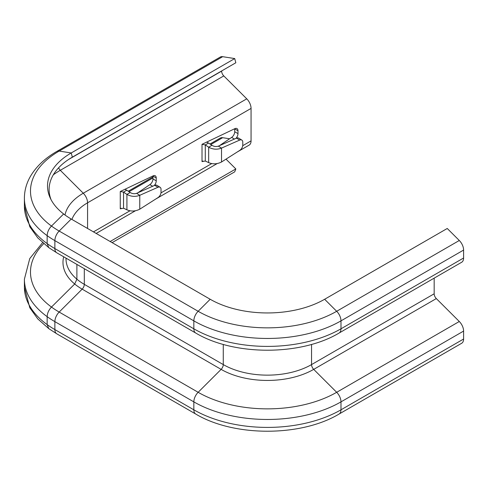 <?xml version="1.0" encoding="UTF-8"?>
<svg xmlns="http://www.w3.org/2000/svg" width="488" height="488" viewBox="0 0 488 488"><rect width="100%" height="100%" fill="white"/><g stroke="black" fill="none" stroke-linecap="round" stroke-linejoin="round"><path stroke-width="0.73" d="M154.19 185.593A4.807 2.775 120 0 0 156.239 180.81L156.239 177.98A4.807 2.775 120 0 0 155.245 175.778A4.807 2.775 120 0 0 153.134 175.857L120.28 191.503L123.537 192.101L126.807 190.216L130.192 192.51C132.303 193.779 134.444 194.053 136.616 193.333L139.769 195.291L157.941 187.276A4.624 2.763 -58.2 0 1 160.082 187.27A4.624 2.763 -58.2 0 1 161.028 189.381L161.028 192.211A4.624 2.763 -58.2 0 1 157.941 197.634L139.769 209.193C135.426 211.383 131.144 211.597 126.923 209.822L123.537 208.211L120.28 208.797L121.146 208.211M235.936 138.397A4.807 2.775 120 0 0 237.985 133.614L237.985 130.784A4.807 2.775 120 0 0 236.985 128.582A4.807 2.775 120 0 0 234.881 128.661L202.026 144.308L205.283 144.912L208.553 143.021L211.938 145.314C214.049 146.583 216.19 146.857 218.362 146.144L221.515 148.096L239.687 140.087A4.624 2.763 -58.2 0 1 241.828 140.074A4.624 2.763 -58.2 0 1 242.774 142.185L242.774 145.015A4.624 2.763 -58.2 0 1 239.687 150.438L221.515 161.998C217.172 164.188 212.89 164.401 208.669 162.626L205.283 161.016L202.026 161.601L202.892 161.016M221.631 70.961L221.631 71.12A4.624 2.672 -120 0 0 223.785 75.915L246.757 98.832A9.248 5.337 60 0 1 251.064 108.409L251.064 140.879A9.248 5.337 60 0 1 249.148 145.113L237.333 151.939M137.775 192.827L149.865 184.623A4.807 2.775 120 0 0 152.97 178.919L152.97 176.089A4.807 2.775 120 0 0 152.964 175.936M219.515 145.631L231.611 137.427A4.807 2.775 120 0 0 234.716 131.723L234.716 128.893A4.807 2.775 120 0 0 234.71 128.74M124.855 189.326L126.807 190.216M130.192 192.51L126.923 194.401C131.144 196.676 135.426 196.975 139.769 195.291L139.769 209.193M123.537 208.211L123.537 192.101L126.923 194.401L126.923 209.822M136.616 193.333L154.787 185.324A4.624 2.763 -58.2 0 1 156.929 185.312L160.082 187.27M206.601 142.13L208.553 143.021M211.938 145.314L208.669 147.205C212.89 149.481 217.172 149.779 221.515 148.096L221.515 161.998M205.283 161.016L205.283 144.912L208.669 147.205L208.669 162.626M218.362 146.144L236.534 138.128A4.624 2.763 -58.2 0 1 238.675 138.122L241.828 140.074M226.005 159.137L235.832 168.939L234.716 171.843L112.1 242.634M235.832 168.939L110.142 241.505M229.616 138.781L222.668 137.689A9.248 5.337 -120 0 0 220.277 138.067L209.999 144.003M234.716 58.572L71.224 152.964L72.34 157.154L235.832 62.763L234.716 58.572L222.668 56.681A9.248 5.337 -120 0 0 220.277 57.059L56.791 151.451A9.248 5.337 -120 0 1 59.176 151.073A97.96 56.559 0 0 0 59.176 231.05L198.146 311.283A97.96 56.559 0 0 0 336.677 311.283L459.3 240.493A9.248 5.337 60 0 1 463.6 250.069L463.6 258.012A9.248 5.337 60 0 1 461.685 262.251A9.248 5.337 60 0 0 463.6 258.012L463.6 250.069A9.248 5.337 60 0 0 459.3 240.493L447.252 228.476L459.3 240.493L336.677 311.283A9.248 5.337 60 0 1 340.984 320.866L463.6 250.069L340.984 320.866L340.984 328.808L463.6 258.012L340.984 328.808A9.248 5.337 60 0 1 339.069 333.042L461.685 262.251L339.069 333.042C300.925 355.935 233.898 355.935 195.755 333.042A9.248 5.337 120 0 1 193.84 328.808A104.048 60.067 0 0 0 340.984 328.808A9.248 5.337 60 0 1 339.069 333.042C300.925 355.935 233.898 355.935 195.755 333.042A9.248 5.337 120 0 1 193.84 328.808A104.048 60.067 0 0 0 340.984 328.808L340.984 320.866A104.048 60.067 0 0 1 193.84 320.866L193.84 328.808L54.876 248.575A9.248 5.337 120 0 0 56.791 252.808L195.755 333.042L56.791 252.808A9.248 5.337 120 0 1 54.876 248.575L193.84 328.808L193.84 320.866A104.048 60.067 0 0 0 340.984 320.866A9.248 5.337 60 0 0 336.677 311.283L324.636 299.266L447.252 228.476L324.636 299.266L336.677 311.283A97.96 56.559 0 0 1 198.146 311.283A9.248 5.337 120 0 0 193.84 320.866L54.876 240.633L54.876 248.575A104.048 60.067 0 0 1 24.4 206.101L24.4 198.159A104.048 60.067 0 0 0 54.876 240.633L193.84 320.866A9.248 5.337 120 0 1 198.146 311.283L210.188 299.266A80.923 46.72 0 0 0 324.636 299.266A80.923 46.72 0 0 1 210.188 299.266L198.146 311.283L59.176 231.05A9.248 5.337 120 0 0 54.876 240.633L54.876 248.575A104.048 60.067 0 0 1 47.153 243.591L47.153 235.649C47.312 232.148 48.751 228.945 51.484 226.054L63.635 213.976A80.923 46.72 0 0 0 71.224 219.033L210.188 299.266L71.224 219.033L59.176 231.05A9.248 5.337 120 0 0 54.876 240.633A104.048 60.067 0 0 1 47.153 235.649M72.34 157.154A79.343 45.805 0 0 0 51.069 199.677M222.668 56.681L59.176 151.073L71.224 152.964A80.923 46.72 0 0 0 50.246 198.024A80.923 46.72 0 0 0 71.224 219.033L59.176 231.05A97.96 56.559 0 0 1 51.484 226.054M434.174 278.136L434.174 293.794A4.624 2.672 -120 0 0 436.321 298.583L459.3 321.5A9.248 5.337 60 0 1 463.6 331.084L463.6 339.026A9.248 5.337 60 0 1 461.685 343.259A9.248 5.337 60 0 0 463.6 339.026L463.6 331.084A9.248 5.337 60 0 0 459.3 321.5L436.321 298.583A4.624 2.672 -120 0 1 434.174 293.794L434.174 278.136M24.4 206.101L29.792 226.755L37.783 237.888L48.788 247.629L47.153 243.591M66.02 258.14L66.02 258.866A62.427 36.039 0 0 0 84.302 284.351L84.302 268.693L84.302 284.351A4.624 2.672 -60 0 1 82.149 289.146L59.176 312.064A9.248 5.337 120 0 0 54.876 321.641L54.876 329.583A104.048 60.067 0 0 1 24.4 287.109L29.792 307.763L37.783 318.902L48.788 328.637L47.153 324.605L47.153 316.663C47.312 313.156 48.751 309.959 51.484 307.062L74.707 284.004L76.891 279.191L76.891 264.417M120.268 208.65L120.268 191.662M202.014 161.461L202.014 144.466M251.064 140.879L242.725 145.692M211.713 163.596L160.979 192.888M129.967 210.792L93.458 231.873M251.064 108.409L87.572 202.801L87.572 228.476M152.97 176.089L156.239 177.98M152.97 178.919L156.239 180.81M149.865 184.623L152.689 186.251M154.787 185.324L157.941 187.276M234.716 128.893L237.985 130.784M234.716 131.723L237.985 133.614M231.611 137.427L234.429 139.056M236.534 138.128L239.687 140.087M58.633 167.78A4.624 2.672 -120 0 0 60.292 170.3L83.271 193.224A9.248 5.337 60 0 1 87.572 202.801A57.804 33.373 0 0 0 71.913 219.435M246.757 98.832L83.271 193.224A63.885 36.887 0 0 0 64.995 214.994M223.785 75.915L60.292 170.3A96.38 55.644 0 0 0 53.338 174.777M221.631 71.12L68.546 159.503M340.984 409.816L463.6 339.026L340.984 409.816A9.248 5.337 60 0 1 339.069 414.05L461.685 343.259L339.069 414.05C300.925 436.943 233.898 436.943 195.755 414.05A9.248 5.337 120 0 1 193.84 409.816A104.048 60.067 0 0 0 340.984 409.816A9.248 5.337 60 0 1 339.069 414.05C300.925 436.943 233.898 436.943 195.755 414.05A9.248 5.337 120 0 1 193.84 409.816A104.048 60.067 0 0 0 340.984 409.816L340.984 401.874L463.6 331.084L340.984 401.874L340.984 409.816M336.677 392.297L459.3 321.5L336.677 392.297A9.248 5.337 60 0 1 340.984 401.874A104.048 60.067 0 0 1 193.84 401.874L193.84 409.816L54.876 329.583A9.248 5.337 120 0 0 56.791 333.816L195.755 414.05L56.791 333.816A9.248 5.337 120 0 1 54.876 329.583L193.84 409.816L193.84 401.874A104.048 60.067 0 0 0 340.984 401.874A9.248 5.337 60 0 0 336.677 392.297L313.705 369.373L436.321 298.583L313.705 369.373L336.677 392.297A97.96 56.559 0 0 1 198.146 392.297A9.248 5.337 120 0 0 193.84 401.874L54.876 321.641L193.84 401.874A9.248 5.337 120 0 1 198.146 392.297A97.96 56.559 0 0 0 336.677 392.297M311.551 364.585A4.624 2.672 -120 0 0 313.705 369.373A65.471 37.796 0 0 1 221.119 369.373L198.146 392.297L59.176 312.064L198.146 392.297L221.119 369.373A65.471 37.796 0 0 0 313.705 369.373A4.624 2.672 -120 0 1 311.551 364.585L434.174 293.794L311.551 364.585L311.551 344.4L311.551 364.585A62.427 36.039 0 0 1 223.266 364.585A4.624 2.672 -60 0 1 221.119 369.373L82.149 289.146L221.119 369.373A4.624 2.672 -60 0 0 223.266 364.585A62.427 36.039 0 0 0 311.551 364.585M76.891 279.191A62.427 36.039 0 0 0 84.302 284.351L223.266 364.585L223.266 344.4L223.266 364.585L84.302 284.351A4.624 2.672 -60 0 1 82.149 289.146L59.176 312.064A9.248 5.337 120 0 0 54.876 321.641L54.876 329.583A104.048 60.067 0 0 1 47.153 324.605M24.4 287.109L24.4 279.166A104.048 60.067 0 0 0 54.876 321.641A104.048 60.067 0 0 1 47.153 316.663M43.749 243.652A97.96 56.559 0 0 0 59.176 312.064A97.96 56.559 0 0 1 51.484 307.062M63.702 256.798A65.471 37.796 0 0 0 82.149 289.146A65.471 37.796 0 0 1 74.707 284.004M222.668 137.689L210.798 144.54M152.97 177.931L129.052 191.735M217.172 163.571L155.587 199.128M135.426 210.767L96.166 233.435M24.4 279.166L29.756 258.573L42.59 242.634M24.4 198.159C24.437 190.991 26.224 184.129 29.756 177.565C35.49 167.213 44.499 158.508 56.791 151.451M152.97 176.93L128.259 191.198M48.794 247.636L56.791 252.808M48.794 328.644L56.791 333.816"/></g></svg>

